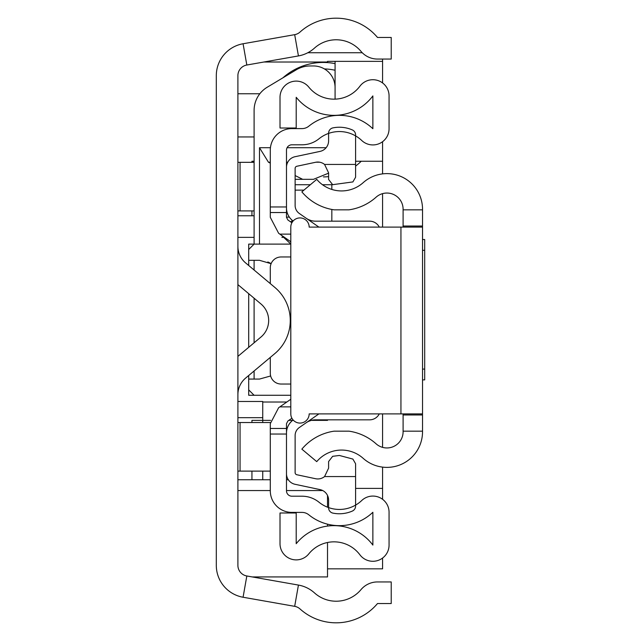 <?xml version="1.0" encoding="UTF-8"?>
<svg xmlns="http://www.w3.org/2000/svg" width="641" height="641" viewBox="0 0 641 641"><rect width="100%" height="100%" fill="white"/><g stroke="black" fill="none" stroke-linecap="round" stroke-linejoin="round"><path stroke-width="0.96" d="M294.684 34.662L243.075 43.756A32.395 32.395 0 0 0 216.305 75.662L216.305 565.338A32.395 32.395 0 0 0 243.075 597.244L294.684 606.338A10.801 10.801 0 0 1 300.028 608.95A53.988 53.988 0 0 0 377.509 603.534L391.218 603.534L391.218 581.94L377.509 581.94A21.594 21.594 0 0 0 360.971 589.656A32.395 32.395 0 0 1 314.483 592.901A32.395 32.395 0 0 0 298.434 585.073L246.825 575.979A10.801 10.801 0 0 1 237.899 565.338L237.899 75.662A10.801 10.801 0 0 1 246.825 65.021L298.434 55.927A32.395 32.395 0 0 0 314.483 48.099A32.395 32.395 0 0 1 360.971 51.344A21.594 21.594 0 0 0 377.509 59.06L391.218 59.06L391.218 37.466L377.509 37.466A53.988 53.988 0 0 0 300.028 32.05A10.801 10.801 0 0 1 294.684 34.662L298.434 55.927M237.899 284.62L260.951 303.954A21.594 21.594 0 0 1 260.951 337.046L237.899 356.38M237.899 394.632A21.594 21.594 0 0 1 245.623 378.086L274.829 353.592A43.187 43.187 0 0 0 274.829 287.408L245.623 262.914A21.594 21.594 0 0 1 237.899 246.368M270.294 471.119L237.899 471.119M240.063 471.119L240.063 422.531L237.899 422.531M240.063 422.531L270.326 422.531M254.1 210.913L237.899 210.913M240.063 210.913L240.063 162.325L237.899 162.325M240.063 162.325L254.1 162.325M382.581 82.961L382.581 61.368L327.519 61.368L327.519 62.602A60.462 60.462 0 0 0 282.929 77.817M382.581 141.677L382.581 161.244L355.587 161.244M254.1 161.244L251.937 161.244L251.937 162.325M284.5 237.362L281.88 237.362M254.1 237.362L237.899 237.362M311.31 420.376L327.519 420.376L327.519 419.831M254.1 215.769L237.899 215.769M237.899 401.474L262.738 401.474L262.738 420.376L270.574 420.376M252.242 576.932L327.519 576.932L327.519 542.494M327.519 526.077L327.519 524.17M327.519 507.191L327.519 495.461M251.937 422.531L251.937 420.376L262.738 420.376L262.738 422.531M251.937 471.119L251.937 479.756M382.581 227.106L382.581 193.638M382.581 173.879L382.581 161.244M382.581 413.894L382.581 447.362M382.581 467.121L382.581 499.323M382.581 558.039L382.581 568.831L327.519 568.831M382.581 61.368L382.581 59.06M292.392 221.946L289.98 221.441M286.831 402.019L262.738 402.019M288.811 420.376L292.641 420.376M237.899 136.95L254.1 136.95M251.937 210.913L251.937 215.769M335.075 98.353L335.075 61.368M259.829 93.762L237.899 93.762M327.519 62.009L263.94 62.009M362.237 52.73L307.808 52.73M237.899 479.756L270.294 479.756M286.487 479.756L288.33 479.756M262.738 479.756L262.738 471.119M335.075 63.627A60.462 60.462 0 0 0 327.519 62.602M335.075 70.254A53.988 53.988 0 0 0 324.434 68.94M323.433 176.9A53.988 53.988 0 0 0 328.601 176.628M355.587 166.099A53.988 53.988 0 0 0 361.22 161.244M248.7 265.494L248.7 244.109L290.806 244.109M331.838 209.455L331.838 221.169M331.838 189.44L331.838 184.728L322.487 184.728M248.7 293.674L248.7 347.326M248.7 375.506L248.7 395.273L290.806 395.273M270.646 375.971L259.493 379.071L248.7 379.071L248.7 389.872L254.1 395.273M267.81 261.969A21.594 21.594 0 0 1 271.095 263.683L259.493 260.31L248.7 260.31L248.7 249.509L254.1 244.109L254.1 110.396A26.994 26.994 0 0 1 267.201 87.248L296.27 69.805A26.994 26.994 0 0 1 310.164 65.959L313.481 65.959A21.594 21.594 0 0 1 335.075 87.553L335.075 99.139M254.1 379.071L254.1 370.979M254.1 342.799L254.1 298.201M254.1 270.021L254.1 260.31L259.493 260.31M310.348 184.728L295.124 184.728M290.806 244.053L281.239 235.095M295.124 179.328L302.688 179.328L295.124 175.546M270.294 163.135L268.451 162.213L259.493 147.726L259.493 244.109M328.601 173.158L313.481 179.328L302.688 179.328M422.531 227.106L422.531 413.894L309.162 413.894A9.174 9.174 0 0 1 299.988 423.076A9.174 9.174 0 0 1 290.806 413.894L290.806 227.106A9.174 9.174 0 0 1 299.988 217.924A9.174 9.174 0 0 1 309.162 227.106L422.531 227.106L422.531 209.246A35.632 35.632 0 0 0 363.151 182.685A32.395 32.395 0 0 1 316.742 179.368L301.855 191.859A51.825 51.825 0 0 0 334.089 209.831L349.016 209.831L334.089 209.831M422.531 413.894L422.531 431.169L403.101 431.169L403.101 413.894M334.089 431.169L349.016 431.169L334.089 431.169A51.825 51.825 0 0 0 301.855 449.141L316.742 461.632A32.395 32.395 0 0 1 363.151 458.315A35.632 35.632 0 0 0 422.531 431.754L422.531 431.169M422.531 209.831L403.101 209.831L403.101 209.246A16.193 16.193 0 0 0 376.107 197.172A51.825 51.825 0 0 1 349.016 209.831M349.016 431.169A51.825 51.825 0 0 1 376.107 443.828A16.193 16.193 0 0 0 403.101 431.754L403.101 431.169M403.101 227.106L403.101 209.831M422.531 239.526L424.695 239.526L424.695 379.881L422.531 379.881M286.487 434.037L286.487 490.806A5.4 5.4 0 0 0 291.887 496.206L302.015 496.206A26.994 26.994 0 0 1 319.002 502.224A32.395 32.395 0 0 0 361.708 500.533A16.193 16.193 0 0 1 389.063 512.279L389.063 545.082A16.193 16.193 0 0 1 359.905 554.794A32.395 32.395 0 0 0 308.802 553.872A16.193 16.193 0 0 1 280.013 543.696L280.013 512.992L296.206 512.992L296.206 543.696A48.588 48.588 0 0 1 372.87 545.082L372.87 512.279A48.588 48.588 0 0 1 308.81 514.811A10.801 10.801 0 0 0 302.015 512.399L291.887 512.399A21.594 21.594 0 0 1 270.294 490.806L270.294 434.037L286.487 434.037L286.487 423.677L287.881 421.017L291.895 418.228M270.294 434.037L270.294 423.677L278.627 407.724L290.806 399.247M291.895 222.772L287.881 219.983L286.487 217.323L286.487 150.194A5.4 5.4 0 0 1 291.887 144.794L302.015 144.794A26.994 26.994 0 0 0 319.002 138.776A32.395 32.395 0 0 1 361.708 140.467A16.193 16.193 0 0 0 389.063 128.721L389.063 95.918A16.193 16.193 0 0 0 359.905 86.206A32.395 32.395 0 0 1 308.802 87.128A16.193 16.193 0 0 0 280.013 97.304L280.013 128.008L296.206 128.008L296.206 97.304A48.588 48.588 0 0 0 372.87 95.918L372.87 128.721A48.588 48.588 0 0 0 308.81 126.189A10.801 10.801 0 0 1 302.015 128.601L291.887 128.601A21.594 21.594 0 0 0 270.294 150.194L270.294 206.963L286.487 206.963M290.806 241.753L278.627 233.276L270.294 217.323L270.294 206.963M270.294 428.468L286.487 428.468M270.294 212.532L286.487 212.532M290.806 384.031L281.095 384.031A10.801 10.801 0 0 1 270.294 373.23L270.294 357.398M270.294 283.602L270.294 267.77A10.801 10.801 0 0 1 281.095 256.969L290.806 256.969M293.129 419.999A16.193 16.193 0 0 0 286.487 433.076L286.487 473.731A10.801 10.801 0 0 0 295.044 484.292L320.043 489.604A10.801 10.801 0 0 1 328.601 500.164L328.601 507.824A5.4 5.4 0 0 0 332.919 513.112A32.395 32.395 0 0 0 352.35 511.061A5.4 5.4 0 0 0 355.587 506.118L355.587 463.755L352.895 459.076L339.393 455.463L332.647 456.32L328.601 461.544L328.601 468.154L324.578 476.559A10.801 10.801 0 0 1 315.556 478.715L296.839 474.741A2.163 2.163 0 0 1 295.124 472.625L295.124 435.519A9.719 9.719 0 0 1 299.291 427.547L318.906 413.894M379.272 227.106A10.801 10.801 0 0 0 369.625 221.169L315.452 221.169A16.193 16.193 0 0 1 306.206 218.26M318.906 227.106L299.291 213.453A9.719 9.719 0 0 1 295.124 205.481L295.124 168.375A2.163 2.163 0 0 1 296.839 166.259L315.556 162.285A10.801 10.801 0 0 1 324.578 164.441L328.601 172.846L328.601 179.456L332.647 184.68L352.895 181.924L355.587 177.245L355.587 134.882A5.4 5.4 0 0 0 352.35 129.939A32.395 32.395 0 0 0 332.919 127.888A5.4 5.4 0 0 0 328.601 133.176L328.601 140.836A10.801 10.801 0 0 1 320.043 151.396L295.044 156.708A10.801 10.801 0 0 0 286.487 167.269L286.487 207.924A16.193 16.193 0 0 0 293.129 221.001M324.578 476.559L355.587 476.559M306.206 422.74A16.193 16.193 0 0 1 315.452 419.831L369.625 419.831A10.801 10.801 0 0 0 379.272 413.894M355.587 164.441L324.578 164.441M308.69 421.313L311.214 420.4M311.214 220.6L308.69 219.687M243.075 43.756L246.825 65.021M243.075 597.244L246.825 575.979M294.684 606.338L298.434 585.073M262.738 417.676L237.899 417.676M322.719 490.557L286.487 490.557M270.294 490.557L237.899 490.557M355.587 488.394L382.581 488.394M291.887 219.991L291.887 221.842M286.487 217.115L289.355 217.115M295.124 190.129L303.914 190.129M326.109 147.726L287.088 147.726M270.438 147.726L259.493 147.726M268.451 162.213L270.294 162.213M286.487 162.213L287.745 162.213M315.933 162.213L319.675 162.213M422.531 414.975L403.101 414.975M422.531 226.025L403.101 226.025M400.937 413.894L400.937 227.106M424.695 250.319L422.531 250.319M424.695 369.088L422.531 369.088M279.845 406.875L290.806 406.875M279.845 234.125L290.806 234.125"/></g></svg>
